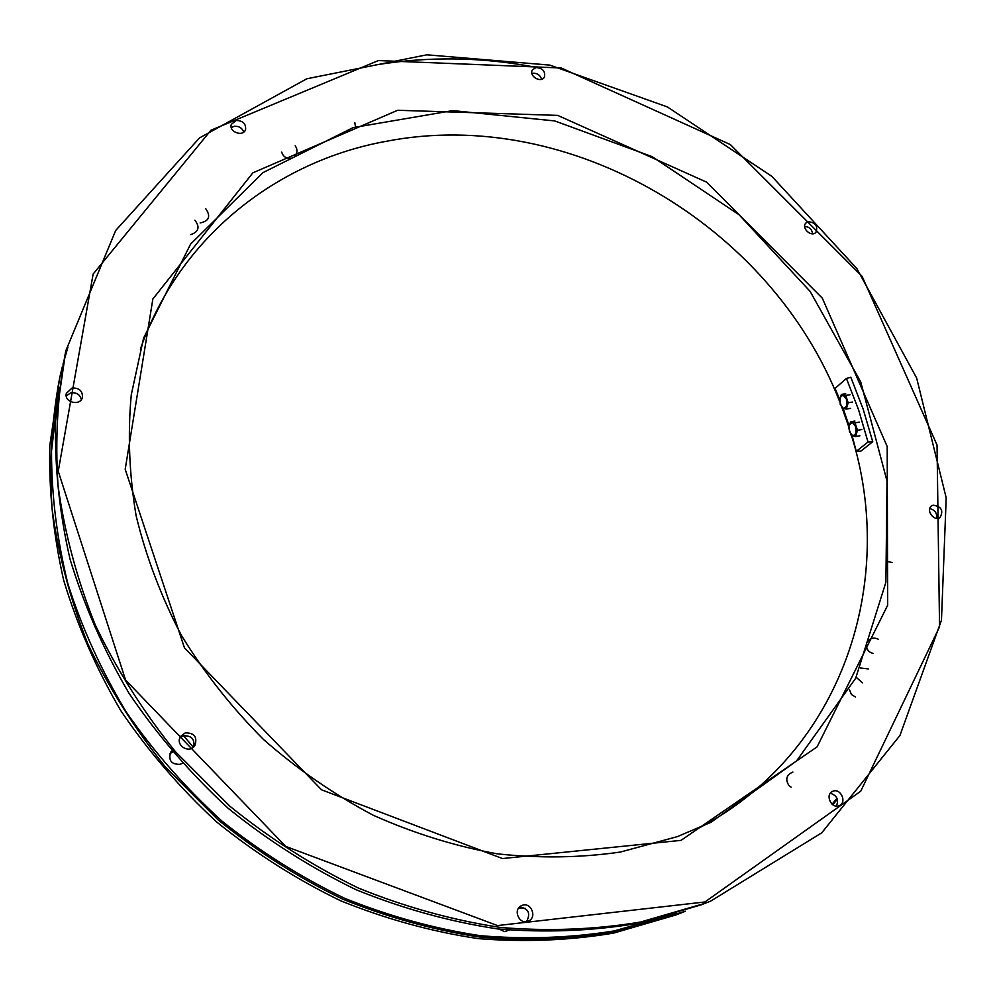 <?xml version="1.0" encoding="UTF-8"?>
<svg xmlns="http://www.w3.org/2000/svg" width="996" height="996" viewBox="0 0 996 996"><rect width="100%" height="100%" fill="white"/><g stroke="black" fill="none" stroke-linecap="round" stroke-linejoin="round"><path stroke-width="1.49" d="M677.417 836.615L711.069 822.235L796.476 761.019L855.676 678.264L885.905 582.249L887.013 481.043L860.743 381.966L810.122 291.392L739.069 214.763L652.193 156.658L554.772 120.939L452.794 110.606L353.032 127.65L262.969 172.632L190.585 244.12L143.586 338.117L131.273 394.777C127.625 434.293 129.231 474.582 136.091 515.617C146.001 556.59 161.091 596.48 181.359 635.286C204.404 672.935 231.782 707.658 263.479 739.455C297.256 769.111 333.834 794.36 373.201 815.226C413.626 833.279 454.935 846.139 497.129 853.809C539.234 858.428 580.319 857.842 620.384 852.041L677.417 836.615M140.374 349.16C179.205 237.098 276.813 161.091 386.224 141.308C569.575 105.676 771.066 225.196 839.578 401.388M842.218 408.136L848.779 426.823M851.493 435.551C897.122 580.929 843.4 751.109 700.674 827.141M519.588 906.983C528.577 908.551 530.88 913.444 526.498 921.649M830.303 793.264C836.951 795.431 838.981 799.701 836.391 806.088M929.741 508.62C934.908 509.915 937.224 513.152 936.676 518.343M804.668 226.416C809.25 226.802 811.902 229.254 812.624 233.774M531.889 73.443L532.698 73.243C537.218 73.044 540.181 75.049 541.612 79.282M231.259 127.575L234.209 126.305C238.953 125.969 242.115 127.899 243.721 132.082M66.234 395.86L70.865 392.835C76.505 392.262 80.004 394.503 81.361 399.57M179.815 738.011L183.339 735.882C191.357 735.359 194.843 738.995 193.797 746.788M704.931 903.335L640.577 922.022C595.284 929.604 548.647 931.422 500.677 927.488C452.483 920.167 405.023 907.007 358.286 888.009C312.582 865.785 269.742 838.495 229.765 806.125L175.595 751.88C143.536 712.09 116.731 669.735 95.193 624.803C76.929 579.012 64.553 532.711 58.067 485.924C54.967 439.46 57.544 394.428 65.798 350.829L115.698 230.462L199.524 137.921L306.78 78.784L426.823 54.817L549.879 65.114L667.357 106.921L771.838 176.329L856.859 268.571L916.644 378.007L946.2 497.888L941.457 620.222L899.948 735.459L821.762 832.818L710.771 901.056L704.931 903.335M65.798 350.829L55.602 420.735C54.543 466.327 59.349 512.417 70.006 559.017C84.05 605.356 103.733 650.151 129.082 693.403C157.455 735.197 190.435 773.456 228.034 808.192C267.812 840.412 310.453 867.566 355.958 889.665C402.471 908.576 449.731 921.673 497.714 928.944C545.484 932.854 591.935 931.023 637.042 923.479L701.172 904.854L710.771 901.056M540.467 68.238C485.401 57.033 430.484 55.938 375.716 64.927M522.141 905.389L521.356 905.738C512.305 909.858 519.75 925.707 528.552 921.014C537.404 917.216 531.005 901.666 522.141 905.389M833.017 791.198L832.581 791.384C824.626 794.634 831.635 809.449 839.329 805.602C847.185 802.515 840.773 787.936 833.017 791.198M933.053 505.184L931.708 505.831C925.334 509.778 934.024 521.979 940.037 517.522C943.747 510.55 941.419 506.429 933.053 505.184M808.291 221.672L805.889 223.029C800.896 227.922 811.367 237.633 815.911 232.329C818.139 226.117 815.587 222.569 808.291 221.672M535.96 67.554L532.399 69.932C528.527 76.007 541.04 83.515 544.376 77.128C545.559 71.301 542.758 68.102 535.96 67.554M236.139 120.491L231.333 124.363C228.458 131.945 243.31 137.299 245.589 129.517C246.024 123.653 242.875 120.641 236.139 120.491M72.036 388.042L66.346 393.37C63.756 402.459 80.477 406.53 82.431 397.304C82.643 390.843 79.182 387.755 72.036 388.042M185.231 732.894L180.587 736.43C174.624 745.133 189.439 754.433 194.93 745.444C197.532 736.94 194.307 732.77 185.231 732.894M681.04 840.363L502.47 858.552L321.534 789.803L184.447 647.798L125.197 469.29L152.874 298.974L252.847 172.843L397.678 110.27L557.698 115.387L706.538 182.119L822.31 298.153L887.199 446.519L887.66 605.244L817.094 746.851L681.04 840.363M704.944 901.965L860.731 791.235L939.552 626.87L937.037 445.038L862.1 276.34L730.329 144.557L561.221 67.989L378.38 60.569L210.953 130.239L93.126 274.074L58.241 471.295L125.596 680.056L285.678 846.388L497.49 925.57L704.944 901.965M525.29 908.302L518.679 908.041M193.324 747.224L183.625 735.807M509.217 930.152L504.337 931.584L499.295 929.131M182.193 763.334L180.114 764.318C171.436 764.542 168.262 760.558 170.59 752.354L171.524 751.146M832.096 804.208L836.976 798.257M58.938 387.22L51.518 451.076C51.468 495.049 56.934 539.346 67.927 583.955C82.083 628.239 101.542 670.955 126.28 712.09C153.845 751.793 185.704 788.097 221.859 821.015C260.068 851.543 300.941 877.289 344.492 898.243C389.013 916.196 434.256 928.67 480.221 935.68C526 939.502 570.608 937.921 614.022 930.949L675.911 913.556M59.748 377.484L49.8 445.523C48.729 489.945 53.348 534.802 63.632 580.108C77.19 625.139 96.226 668.627 120.753 710.596C148.205 751.121 180.127 788.21 216.53 821.849C255.063 853.037 296.385 879.319 340.483 900.695C385.614 918.972 431.48 931.609 478.092 938.606C524.519 942.316 569.7 940.473 613.636 933.078L676.16 914.876L685.397 911.228L616.96 931.721C572.849 939.141 527.482 940.983 480.869 937.236C434.057 930.202 388.004 917.503 342.674 899.139C298.377 877.663 256.868 851.256 218.161 819.92L165.722 767.356C134.697 728.798 108.763 687.726 87.947 644.113C70.293 599.642 58.341 554.648 52.103 509.13C49.128 463.899 51.68 420.026 59.748 377.484L62.474 366.242M62.985 364.287L67.952 347.106M837.337 799.215L832.805 804.768M506.043 931.521L507.35 929.978M172.333 752.092L169.855 753.835M852.14 435.825L856.286 451.362L860.967 451.064L872.745 441.738L863.159 409.107L850.808 377.26L846.426 378.43L835.071 388.39L839.591 399.272M843.139 408.485L849.003 425.504M846.426 378.43L858.589 409.842L868.014 442.037L872.745 441.738M856.286 451.362L868.014 442.037M857.494 430.26L854.991 422.852L850.596 421.769L848.717 428.031L851.194 435.389L855.589 436.522L857.494 430.26L861.839 429.537M855.589 436.522L859.922 435.8M854.991 422.852L859.324 422.142M850.596 421.769L854.929 421.059M849.152 424.981L849.451 431.791L852.875 436.036L856.025 433.484L855.726 426.637L852.277 422.391L849.152 424.981M848.181 402.733L845.704 395.4L841.371 394.416L839.516 400.728L841.981 408.024L846.301 409.057L848.181 402.733L852.514 402.048M846.301 409.057L850.634 408.348M845.704 395.4L850.036 394.715M841.371 394.416L845.691 393.731M839.927 397.653L840.238 404.451L843.624 408.621L846.737 405.982L846.426 399.147L843.014 394.989L839.927 397.653M190.821 234.62C198.764 231.794 200.109 227.001 194.892 220.241M200.134 222.942C209.085 221.137 210.965 216.418 205.799 208.774M281.681 152.114C283.213 156.783 286.387 158.8 291.193 158.177M294.33 156.571C297.505 153.247 297.804 149.637 295.202 145.74M354.788 122.545L355.51 126.866M892.217 562.553L888.469 561.694M878.186 639.183C873.903 637.179 870.355 638.025 867.553 641.723M866.458 645.196C866.57 649.541 868.761 652.28 873.031 653.388M868.325 668.951L860.532 668.005M856.174 677.255L862.412 682.833M849.551 690.004L851.418 694.473L855.564 697.063M792.916 772.037C786.467 774.838 785.109 779.295 788.857 785.421M789.118 785.682L791.148 787.164"/></g></svg>
